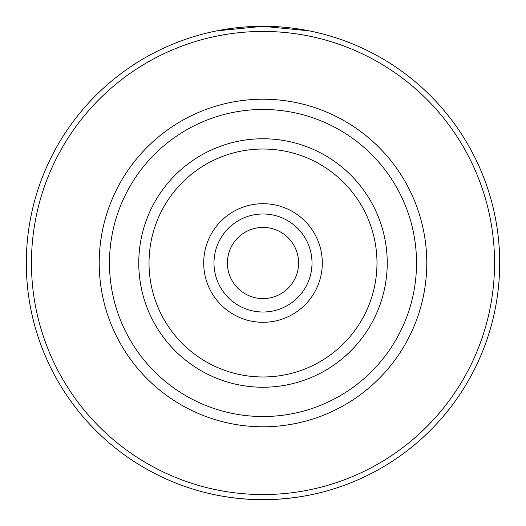 <?xml version="1.0" encoding="UTF-8"?>
<svg xmlns="http://www.w3.org/2000/svg" width="526" height="526" viewBox="0 0 526 526"><rect width="100%" height="100%" fill="white"/><g stroke="black" fill="none" stroke-linecap="round" stroke-linejoin="round"><path stroke-width="0.79" d="M298.59 263A35.59 35.59 0 0 0 245.201 232.176A35.59 35.59 0 0 0 245.201 293.824A35.59 35.59 0 0 0 298.59 263M263 312.01A49.01 49.01 0 0 1 213.99 263A49.01 49.01 0 0 1 263 213.99A49.01 49.01 0 0 1 312.01 263A49.01 49.01 0 0 1 263 312.01M309.229 30.856L263 26.3L216.771 30.856M216.771 495.144C247.588 501.127 278.412 501.127 309.229 495.144M499.7 263A236.7 236.7 0 0 0 263 26.3A236.7 236.7 0 0 0 26.3 263A236.7 236.7 0 0 0 263 499.7A236.7 236.7 0 0 0 499.7 263A236.7 236.7 0 0 0 263 26.3A236.7 236.7 0 0 0 26.3 263A236.7 236.7 0 0 0 263 499.7A236.7 236.7 0 0 0 499.7 263M322.306 263A59.306 59.306 0 0 0 233.347 211.643A59.306 59.306 0 0 0 233.347 314.357A59.306 59.306 0 0 0 322.306 263M376.984 263A113.984 113.984 0 0 1 206.008 361.71A113.984 113.984 0 0 1 206.008 164.29A113.984 113.984 0 0 1 376.984 263M387.241 263A124.241 124.241 0 0 0 263 138.759A124.241 124.241 0 0 0 138.759 263A124.241 124.241 0 0 0 263 387.241A124.241 124.241 0 0 0 387.241 263M109.474 263A153.526 153.526 0 0 1 263 109.474A153.526 153.526 0 0 1 416.526 263A153.526 153.526 0 0 1 263 416.526A153.526 153.526 0 0 1 109.474 263M99.21 263A163.79 163.79 0 0 0 344.892 404.842A163.79 163.79 0 0 0 344.892 121.158A163.79 163.79 0 0 0 99.21 263M494.552 263A231.552 231.552 0 0 0 147.221 62.469A231.552 231.552 0 0 0 147.221 463.531A231.552 231.552 0 0 0 494.552 263"/></g></svg>
